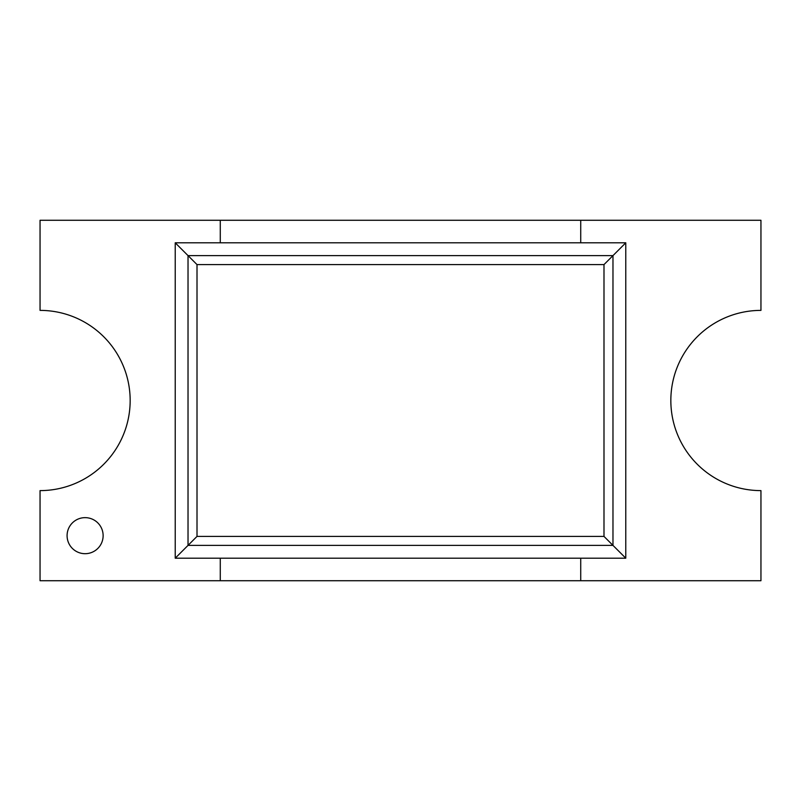 <?xml version="1.0" encoding="UTF-8"?>
<svg xmlns="http://www.w3.org/2000/svg" width="801" height="801" viewBox="0 0 801 801"><rect width="100%" height="100%" fill="white"/><g stroke="black" fill="none" stroke-linecap="round" stroke-linejoin="round"><path stroke-width="1.2" d="M67.084 535.669A18.023 18.023 0 0 1 85.106 517.646A18.023 18.023 0 0 1 103.129 535.669A18.023 18.023 0 0 1 85.106 553.691A18.023 18.023 0 0 1 67.084 535.669M130.162 400.5A90.112 90.112 0 0 1 40.05 490.613L40.05 580.725L220.275 580.725L220.275 558.197L220.275 580.725L580.725 580.725L580.725 558.197L580.725 580.725L760.95 580.725L760.95 490.613A90.112 90.112 0 0 1 670.837 400.5A90.112 90.112 0 0 1 760.95 310.387L760.95 220.275L580.725 220.275L580.725 242.803L580.725 220.275L220.275 220.275L220.275 242.803L220.275 220.275L40.05 220.275L40.05 310.387A90.112 90.112 0 0 1 130.162 400.5M175.219 242.803L625.781 242.803L625.781 558.197L175.219 558.197L175.219 242.803L197.006 264.59L603.994 264.59L625.781 242.803M603.994 264.59L603.994 536.41L625.781 558.197M603.994 536.41L197.006 536.41L175.219 558.197M188.025 255.609L612.975 255.609L612.975 545.391L188.025 545.391L188.025 255.609M197.006 536.41L197.006 264.59"/></g></svg>
